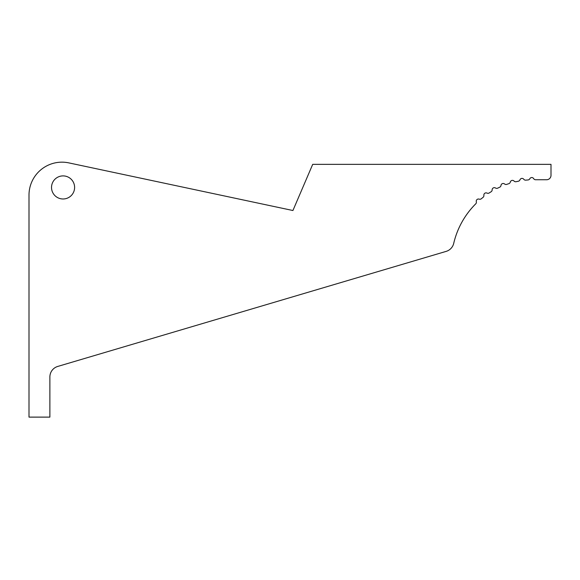 <?xml version="1.0" encoding="UTF-8"?>
<svg xmlns="http://www.w3.org/2000/svg" width="580" height="580" viewBox="0 0 580 580"><rect width="100%" height="100%" fill="white"/><g stroke="black" fill="none" stroke-linecap="round" stroke-linejoin="round"><path stroke-width="0.87" d="M68.824 162.886A32.966 32.966 0 0 0 29 195.134L29 417.114L49.88 417.114L49.88 376.971A10.991 10.991 0 0 1 57.746 366.437L446.143 251.387A10.991 10.991 0 0 0 453.72 243.353A82.418 82.418 0 0 1 475.738 203.834A2.197 2.197 0 0 0 476.318 201.746A2.197 2.197 0 0 1 479.182 199.136A2.197 2.197 0 0 0 481.313 198.759A82.418 82.418 0 0 1 483.053 197.352A2.197 2.197 0 0 0 483.872 195.344A2.197 2.197 0 0 1 487.026 193.096A2.197 2.197 0 0 0 489.194 192.966A82.418 82.418 0 0 1 491.086 191.777A2.197 2.197 0 0 0 492.137 189.885A2.197 2.197 0 0 1 495.537 188.021A2.197 2.197 0 0 0 497.698 188.152A82.418 82.418 0 0 1 499.721 187.195A2.197 2.197 0 0 0 500.989 185.44A2.197 2.197 0 0 1 504.586 183.99A2.197 2.197 0 0 0 506.717 184.382A82.418 82.418 0 0 1 508.841 183.672A2.197 2.197 0 0 0 510.306 182.076A2.197 2.197 0 0 1 514.047 181.061A2.197 2.197 0 0 0 516.12 181.7A82.418 82.418 0 0 1 518.31 181.243A2.197 2.197 0 0 0 519.955 179.836A2.197 2.197 0 0 1 523.791 179.278A2.197 2.197 0 0 0 525.777 180.155A82.418 82.418 0 0 1 528.003 179.959A2.197 2.197 0 0 0 529.808 178.756A2.197 2.197 0 0 1 533.673 178.647A2.197 2.197 0 0 0 535.572 179.742L546.606 179.742A4.393 4.393 0 0 0 551 175.349L551 164.357L312.7 164.357L292.922 210.518L68.824 162.886L292.922 210.518M74.61 187.434A11.542 11.542 0 0 1 57.297 197.432A11.542 11.542 0 0 1 57.297 177.444A11.542 11.542 0 0 1 74.61 187.434M49.88 376.971A10.991 10.991 0 0 1 57.746 366.437"/></g></svg>
